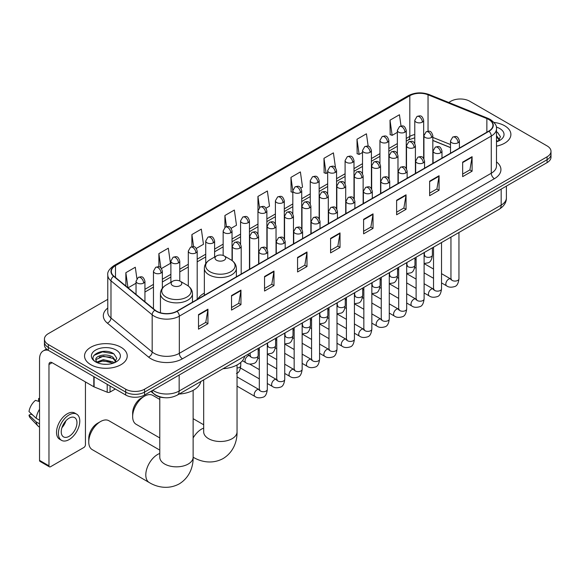 <?xml version="1.0" encoding="UTF-8"?>
<svg xmlns="http://www.w3.org/2000/svg" width="580" height="580" viewBox="0 0 580 580"><rect width="100%" height="100%" fill="white"/><g stroke="black" fill="none" stroke-linecap="round" stroke-linejoin="round"><path stroke-width="0.87" d="M204.349 293.118A23.57 13.608 0 0 0 197.845 299.07M450.508 147.632L432.825 140.49M164.56 397.699A13.34 7.699 180 0 1 154.563 394.429L150.858 391.377M107.771 299.331L48.343 333.638A13.34 7.699 0 0 0 44.435 339.09L44.435 344.897A13.34 7.699 0 0 0 48.343 350.342L125.7 395.009A13.34 7.699 0 0 0 144.572 395.009L547.092 162.618A13.34 7.699 0 0 0 551 157.166L551 154.266A13.34 7.699 0 0 1 547.092 159.71A13.34 7.699 0 0 0 551 154.266L551 151.358A13.34 7.699 0 0 0 547.092 145.913L469.735 101.246A13.34 7.699 0 0 0 450.863 101.246L448.732 102.479M44.435 339.09A13.34 7.699 0 0 0 48.343 344.535L125.7 389.195A13.34 7.699 0 0 0 144.572 389.195L144.572 392.102L547.092 159.71L144.572 392.102A13.34 7.699 0 0 1 125.7 392.102A13.34 7.699 0 0 0 144.572 392.102L144.572 395.009M48.343 344.535L48.343 347.442L125.7 392.102L48.343 347.442A13.34 7.699 0 0 1 44.435 341.99A13.34 7.699 0 0 0 48.343 347.442L48.343 350.342M504.636 125.758A21.344 12.325 0 0 0 493.979 122.416A21.344 12.325 0 0 1 504.636 125.758A21.344 12.325 0 0 1 510.893 134.473A21.344 12.325 0 0 0 504.636 125.758M120.988 347.26A21.344 12.325 0 0 0 97.723 344.585A21.344 12.325 0 0 0 84.542 355.975A21.344 12.325 0 0 0 90.799 364.689A21.344 12.325 0 0 0 114.064 367.357A21.344 12.325 0 0 0 127.237 355.975A21.344 12.325 0 0 0 120.988 347.26A21.344 12.325 0 0 0 97.723 344.585A21.344 12.325 0 0 0 84.542 355.975A21.344 12.325 0 0 0 90.799 364.689A21.344 12.325 0 0 0 114.064 367.357A21.344 12.325 0 0 0 127.237 355.975A21.344 12.325 0 0 0 120.988 347.26M488.759 119.494A14.232 8.214 180 0 1 492.927 125.302A14.232 8.214 180 0 1 488.759 131.116L176.806 311.221A14.232 8.214 180 0 1 155.085 310.119L113.897 276.16A14.232 8.214 180 0 1 111.324 271.447A14.232 8.214 180 0 1 115.493 265.64L409.813 95.715A14.232 8.214 180 0 1 428.04 94.794L486.859 118.574A14.232 8.214 180 0 1 488.759 119.494M489.012 119.35A14.587 8.424 0 0 0 487.062 118.407L428.243 94.627A14.587 8.424 0 0 0 409.567 95.569L115.246 265.495A14.587 8.424 0 0 0 113.607 276.283L154.795 310.242A14.587 8.424 0 0 0 177.059 311.366L489.012 131.261A14.587 8.424 0 0 0 489.012 119.35M198.505 314.628L198.505 329.157L207.937 323.712L207.937 309.183L198.505 314.628M198.505 326.576L205.769 322.386L207.901 309.669A3.56 2.052 -120 0 0 207.937 309.183M205.704 322.422L207.937 323.712M231.521 295.568L231.521 310.09L240.954 304.645L240.954 290.123L231.521 295.568M231.521 307.516L238.786 303.318L240.917 290.602A3.56 2.052 -120 0 0 240.954 290.123M238.728 303.355L240.954 304.645M264.545 276.508L264.545 291.029L273.977 285.585L273.977 271.056L264.545 276.508M264.545 288.456L271.81 284.258L273.941 271.541A3.56 2.052 -120 0 0 273.977 271.056M271.744 284.294L273.977 285.585M297.562 257.44L297.562 271.969L306.994 266.517L306.994 251.995L297.562 257.44M297.562 269.388L304.826 265.19L306.958 252.474A3.56 2.052 -120 0 0 306.994 251.995M304.761 265.234L306.994 266.517M462.659 162.125L462.659 176.646L472.091 171.201L472.091 156.68L462.659 162.125M462.659 174.072L469.923 169.875L472.055 157.158A3.56 2.052 -120 0 0 472.091 156.68M469.858 169.911L472.091 171.201M429.635 181.185L429.635 195.714L439.075 190.269L439.075 175.74L429.635 181.185M429.635 193.133L436.907 188.942L439.031 176.226A3.56 2.052 -120 0 0 439.075 175.74M436.841 188.979L439.075 190.269M396.618 200.252L396.618 214.774L406.051 209.329L406.051 194.807L396.618 200.252M396.618 212.2L403.883 208.002L406.014 195.286A3.56 2.052 -120 0 0 406.051 194.807M403.818 208.039L406.051 209.329M363.602 219.312L363.602 233.841L373.034 228.389L373.034 213.868L363.602 219.312M363.602 231.261L370.867 227.07L372.998 214.354A3.56 2.052 -120 0 0 373.034 213.868M370.801 227.106L373.034 228.389M330.578 238.38L330.578 252.902L340.018 247.457L340.018 232.928L330.578 238.38M330.578 250.328L337.85 246.13L339.974 233.414A3.56 2.052 -120 0 0 340.018 232.928M337.785 246.167L340.018 247.457M496.487 146.131A21.344 12.325 0 0 0 510.893 134.473A21.344 12.325 0 0 1 496.487 146.131M144.572 389.195L547.092 156.803A13.34 7.699 0 0 0 551 151.358M196.323 248.421L203.464 244.296L201.332 229.122L191.9 234.567L191.9 246.703M161.479 268.533L170.447 263.356L168.316 248.182L158.884 253.627L158.884 266.844M136.894 278.625L135.292 267.242L125.86 272.694L125.86 286.027M300.853 188.072L302.521 187.101L300.389 171.926L290.957 177.371L291.109 191.813M335.494 167.7L333.413 152.866L323.974 158.311L324.126 172.746M368.169 146.203L366.43 133.799L356.997 139.251L357.149 153.685M401.026 125.99L399.446 114.738L390.014 120.183L390.166 134.618M231.166 228.302L236.481 225.229L234.356 210.054L224.917 215.499L224.917 227.396M266.01 208.184L269.504 206.168L267.373 190.994L257.94 196.439L257.991 210.931M257.991 233.965L257.94 210.815M257.94 196.439L259.492 207.502M292.827 192.458L290.957 191.755M290.957 177.371L292.827 190.726A4.444 2.567 0 0 0 294.132 192.531A4.444 2.567 0 0 0 300.425 192.531A4.444 2.567 0 0 0 301.723 190.719C299.918 185.013 298.163 186.151 295.053 186.869A4.444 2.567 60 0 1 297.279 187.086A4.444 2.567 -120 0 1 300.425 192.531M323.974 158.311L326.105 173.485L327.671 172.579M326.105 173.485L323.974 172.695M356.997 139.251L359.129 154.425L362.514 152.468M359.129 154.425L356.997 153.627M390.014 120.183L392.145 135.357L397.358 132.349M392.145 135.357L390.014 134.567M224.917 215.499L226.483 226.642M191.9 234.567L193.604 246.703M158.884 253.627L160.877 267.88M128.049 287.832L136.039 283.221M125.86 272.694L127.977 287.767M496.487 140.287L497.828 141.346M496.487 141.447L496.864 141.701M496.487 135.676L499.539 139.78M496.487 136.829L499.308 140.077M496.487 141.825A14.5 8.374 0 0 0 499.793 140.389A14.5 8.374 0 0 0 499.793 128.557A14.5 8.374 0 0 0 496.321 127.071M498.169 141.201L500.438 136.742L497.567 132.414M496.487 131.87L497.372 132.284M132.653 416.636L132.653 413.003A12.231 7.061 -60 0 1 141.303 398.025L144.449 396.205A16.675 9.628 120 0 0 132.653 416.636A16.675 9.628 120 0 0 136.104 424.27L159.783 437.936M216.587 260.253A5.336 3.081 0 0 0 224.134 260.253A5.336 3.081 0 0 0 224.134 255.896L230.76 259.724A14.71 8.49 0 0 1 230.76 271.73A14.71 8.49 0 0 1 209.96 271.73A14.71 8.49 0 0 1 209.96 259.724C206.335 261.877 204.464 264.734 204.349 268.293A16.008 9.244 0 0 0 209.039 274.833A16.008 9.244 0 0 0 226.483 276.834A16.008 9.244 0 0 0 236.372 268.293C236.249 264.734 234.378 261.877 230.76 259.724L224.134 255.896A5.336 3.081 0 0 0 216.587 255.896A5.336 3.081 0 0 0 216.587 260.253M223.017 368.706A24.462 14.123 0 0 0 244.673 356.2M159.783 399.424L152.786 395.379A16.675 9.628 120 0 0 144.449 396.205L141.303 398.025M88.754 441.982L88.754 438.349A12.231 7.061 -60 0 1 97.404 423.371L100.543 421.551A16.675 9.628 120 0 0 88.754 441.982A16.675 9.628 120 0 0 92.206 449.616L149.256 482.546A16.675 9.628 -60 0 1 146.696 469.184A16.675 9.628 -60 0 1 157.593 454.488A16.675 9.628 -60 0 1 159.783 453.459M172.688 285.599A5.336 3.081 0 0 0 180.235 285.599A5.336 3.081 0 0 0 180.235 281.242L186.862 285.07A14.71 8.49 0 0 1 186.862 297.076A14.71 8.49 0 0 1 166.061 297.076A14.71 8.49 0 0 1 166.061 285.07C162.436 287.223 160.566 290.08 160.45 293.639A16.008 9.244 0 0 0 165.141 300.179A16.008 9.244 0 0 0 182.584 302.18A16.008 9.244 0 0 0 192.466 293.639C192.35 290.08 190.479 287.223 186.862 285.07L180.235 281.242A5.336 3.081 0 0 0 172.688 281.242A5.336 3.081 0 0 0 172.688 285.599M179.111 394.052A24.462 14.123 0 0 0 200.774 381.546M159.783 450.109L108.888 420.725A16.675 9.628 120 0 0 100.543 421.551L97.404 423.371M110.055 385.976L110.055 392.058L115.326 389.013M48.191 350.255A17.791 10.273 -120 0 0 43.224 350.914A17.791 10.273 -120 0 0 39.541 359.056L39.541 460.368L48.974 465.82L48.974 364.508A4.444 2.567 60 0 1 49.894 362.471A4.444 2.567 60 0 1 52.12 362.688L93.808 386.759L93.808 376.594M48.974 465.82A2.226 1.283 120 0 0 49.431 466.835L39.998 461.39A2.226 1.283 -60 0 1 39.541 460.368M49.431 466.835A2.226 1.283 120 0 0 50.547 466.726L83.882 447.477A2.226 1.283 120 0 0 85.448 444.759L85.448 381.937M110.055 392.058A2.226 1.283 180 0 1 107.213 392.203L94.105 386.903A2.226 1.283 180 0 1 93.808 386.759M69.1 436.334A11.121 6.416 120 0 0 76.364 426.532A11.121 6.416 120 0 0 74.66 417.622A11.121 6.416 120 0 0 69.1 418.173A11.121 6.416 120 0 0 61.835 427.975A11.121 6.416 120 0 0 63.539 436.885A11.121 6.416 120 0 0 69.1 436.334M61.915 427.714A11.121 6.416 120 0 0 65.903 420.804M39.541 398.844L38.599 398.561L38.599 400.795L39.541 401.338M76.661 414.156L74.776 413.069A15.123 8.729 120 0 0 67.215 413.815A15.123 8.729 120 0 0 57.333 427.141A15.123 8.729 120 0 0 59.653 439.256L61.538 440.351A15.123 8.729 120 0 0 69.1 439.596A15.123 8.729 120 0 0 78.974 426.278A15.123 8.729 120 0 0 76.661 414.156A15.123 8.729 120 0 0 69.1 414.91A15.123 8.729 120 0 0 59.218 428.228A15.123 8.729 120 0 0 61.538 440.351M39.541 409.241A14.674 8.475 120 0 0 36.199 418.289L29 411.553A11.564 6.677 120 0 1 35.453 400.374L39.541 401.614M39.541 420.217L36.199 418.289M32.893 415.2L30.936 414.069L29 415.186L36.199 421.921L39.541 423.849M36.199 421.921A14.674 8.475 120 0 0 38.012 426.017A14.674 8.475 120 0 0 39.121 426.887L39.541 427.134M39.541 398.3A11.564 6.677 120 0 0 38.599 398.561M29 415.186A11.564 6.677 120 0 0 30.37 418.057L38.012 426.017M103.479 364.226L106.836 364.327M96.816 362.101L103.291 359.629L112.999 361.898L114.173 362.841M97.411 362.717L103.291 360.782L113.209 363.196M96.918 362.543L95.881 360.115A10.048 5.8 0 0 0 97.505 362.797M115.884 361.275L112.999 357.287C106.966 352.785 94.554 355.569 95.881 360.115L95.845 359.673M95.903 360.252L96.186 359.506L103.291 356.171L112.999 358.44L115.659 361.579M114.521 362.703L116.79 358.244L113.919 353.909C103.747 346.601 85.666 356.236 96.106 362.145L96.621 362.457M116.145 350.052A14.5 8.374 0 0 0 95.642 350.052A14.5 8.374 0 0 0 95.642 361.891A14.5 8.374 0 0 0 116.145 361.891A14.5 8.374 0 0 0 116.145 350.052M93.989 355.366L102.5 351.871L113.724 353.778M99.303 357.062L102.5 356.482L110.512 357.171M99.303 361.673L102.5 361.094L110.512 361.782M152.808 390.253A17.791 10.273 0 0 0 154.004 391.014A17.791 10.273 0 0 0 179.162 391.014L501.178 205.102A17.791 10.273 0 0 0 506.391 197.838C506.521 202.253 504.172 206.03 499.337 209.17L177.321 395.089A8.896 5.133 60 0 0 179.162 391.014L179.162 375.035M501.178 189.124L501.178 205.102A8.896 5.133 60 0 1 499.337 209.17M152.09 390.666A8.896 5.952 129.5 0 0 153.642 393.559L150.938 391.333M547.092 162.618L547.092 156.803M125.7 395.009L125.7 389.195M496.487 161.9A22.236 12.84 180 0 1 494.421 178.684L182.468 358.788A4.444 2.567 60 0 1 179.321 353.343L491.274 173.239A17.791 10.273 0 0 0 496.487 165.974L496.487 128.789A17.791 10.273 180 0 1 491.274 136.053A4.444 2.567 -120 0 0 489.012 131.261M182.468 358.788A22.236 12.84 180 0 1 151.018 358.788A22.236 12.84 180 0 1 148.524 357.07L107.343 323.118A22.236 12.84 180 0 1 107.771 308.045M154.164 353.343A17.791 10.273 0 0 0 179.321 353.343L179.321 316.158A17.791 10.273 180 0 1 152.17 314.788L110.983 280.829A17.791 10.273 180 0 1 107.771 274.935L107.771 312.12A17.791 10.273 0 0 0 110.983 318.014L152.17 351.966A17.791 10.273 0 0 0 154.164 353.343M496.487 128.789C497.075 126.012 495.037 122.909 490.354 119.494L488.012 118.356A4.444 2.081 112 0 0 487.062 118.407M488.012 118.356L429.2 94.576C421.834 91.974 414.838 92.35 408.218 95.715A4.444 2.567 60 0 1 409.567 95.569M115.246 265.495A4.444 2.567 -120 0 0 113.897 265.64C109.287 268.953 107.242 272.056 107.771 274.935M113.607 276.283A4.444 2.972 129.5 0 0 110.983 280.829L110.983 318.014A4.444 2.972 -50.5 0 1 107.343 323.118M429.2 94.576A4.444 2.081 112 0 0 428.243 94.627M154.795 310.242A4.444 2.972 129.5 0 0 152.17 314.788L152.17 351.966A4.444 2.972 -50.5 0 1 148.524 357.07M177.059 311.366A4.444 2.567 60 0 1 179.321 316.158L491.274 136.053L491.274 173.239A4.444 2.567 60 0 0 494.421 178.684M115.493 265.64L115.493 277.479M486.859 118.574L486.859 132.211M428.04 94.794L428.04 131.218M450.508 144.543L432.825 137.402M424.125 134.357A14.232 8.214 0 0 0 423.675 134.277M414.78 134.524A14.232 8.214 0 0 0 409.813 136.387L406.254 138.439M409.813 95.715L409.813 136.387A8.004 4.618 60 0 1 408.161 140.048L406.254 141.15M397.358 143.579L388.832 148.502M379.936 153.635L371.41 158.557M362.514 163.69L353.988 168.613M345.093 173.754L336.567 178.676M327.671 183.809L319.145 188.732M310.249 193.865L301.723 198.788M292.827 203.928L284.301 208.851M275.406 213.984L266.88 218.906M257.991 224.039L249.458 228.962M240.569 234.102L232.036 239.025M223.148 244.158L214.614 249.081M205.726 254.214L197.193 259.144M188.304 264.277L179.771 269.2M170.882 274.333L162.349 279.255M153.461 284.396L144.935 289.318M330.578 238.837L339.974 233.414M363.602 219.776L372.998 214.354M396.618 200.709L406.014 195.286M429.635 181.649L439.031 176.226M462.659 162.581L472.055 157.158M297.562 257.904L306.958 252.474M264.545 276.964L273.941 271.541M231.521 296.032L240.917 290.602M198.505 315.092L207.901 309.669M237.039 364.994L237.039 431.868A16.675 9.628 180 0 1 232.152 438.676A16.675 9.628 180 0 1 208.568 438.676A16.675 9.628 180 0 1 203.681 431.868L203.718 432.521M193.133 437.973A16.675 9.628 -60 0 1 201.492 429.142A16.675 9.628 -60 0 1 203.681 428.113M193.155 457.2A16.675 9.628 -60 0 1 193.133 457.192L193.133 457.192C200.296 461.586 211.867 464.674 223.169 458.526C234.146 451.805 237.263 440.242 237.039 431.868M193.133 390.34L193.133 457.214A16.675 9.628 180 0 1 188.254 464.022A16.675 9.628 180 0 1 164.669 464.022A16.675 9.628 180 0 1 159.783 457.214L159.819 457.859M458.099 142.752A4.444 2.567 0 0 0 459.403 140.933C457.598 135.234 455.844 136.365 452.726 137.083A4.444 2.567 60 0 1 454.952 137.308A4.444 2.567 -120 0 1 458.099 142.752A4.444 2.567 0 0 1 451.805 142.752A4.444 2.567 0 0 1 450.508 140.933L452.726 137.083M441.532 282.91L446.665 285.875A4.002 2.313 -60 0 1 446.049 282.663A4.002 2.313 -60 0 1 448.666 279.139A4.002 2.313 -60 0 1 448.84 279.045A4.002 2.313 -60 0 1 450.667 278.944L441.532 273.666M451.182 279.342L450.82 279.64L450.95 278.777A4.002 2.313 -0 0 0 452.125 280.408A4.002 2.313 -0 0 0 457.598 280.51A4.002 2.313 -0 0 0 458.954 278.777C458.41 283.424 456.967 286.02 454.64 286.563C451.291 287.579 448.637 287.354 446.665 285.875M440.677 152.808A4.444 2.567 0 0 0 441.982 150.996C440.176 145.29 438.422 146.428 435.304 147.146A4.444 2.567 60 0 1 437.53 147.363A4.444 2.567 -120 0 1 440.677 152.808A4.444 2.567 0 0 1 434.384 152.808A4.444 2.567 0 0 1 433.086 150.996L435.304 147.146M424.111 292.973L429.243 295.93A4.002 2.313 -60 0 1 428.627 292.726A4.002 2.313 -60 0 1 431.245 289.195A4.002 2.313 -60 0 1 431.418 289.101A4.002 2.313 -60 0 1 433.245 289L424.111 283.729M433.76 289.406L433.398 289.695L433.528 288.833A4.002 2.313 -0 0 0 434.703 290.471A4.002 2.313 -0 0 0 440.176 290.565A4.002 2.313 -0 0 0 441.532 288.833C440.988 293.48 439.546 296.075 437.218 296.619C433.869 297.642 431.215 297.41 429.243 295.93M423.255 162.871A4.444 2.567 0 0 0 424.56 161.051C422.755 155.346 421 156.484 417.883 157.202A4.444 2.567 60 0 1 420.108 157.419A4.444 2.567 -120 0 1 423.255 162.871A4.444 2.567 0 0 1 416.962 162.871A4.444 2.567 0 0 1 415.664 161.051L417.883 157.202M406.689 303.028L411.822 305.993A4.002 2.313 -60 0 1 411.205 302.782A4.002 2.313 -60 0 1 413.823 299.258A4.002 2.313 -60 0 1 413.997 299.157A4.002 2.313 -60 0 1 415.824 299.055L406.689 293.785M416.338 299.461L415.976 299.758L416.107 298.896A4.002 2.313 -0 0 0 417.281 300.527A4.002 2.313 -0 0 0 422.755 300.629A4.002 2.313 -0 0 0 424.111 298.896C423.567 303.543 422.124 306.138 419.797 306.682C416.447 307.697 413.794 307.465 411.822 305.993M405.833 172.927A4.444 2.567 0 0 0 407.138 171.107C405.333 165.409 403.578 166.54 400.461 167.257A4.444 2.567 60 0 1 402.687 167.482A4.444 2.567 -120 0 1 405.833 172.927A4.444 2.567 0 0 1 399.54 172.927A4.444 2.567 0 0 1 398.242 171.107L400.461 167.257M389.267 313.084L394.4 316.049A4.002 2.313 -60 0 1 393.784 312.837A4.002 2.313 -60 0 1 396.401 309.314A4.002 2.313 -60 0 1 396.575 309.22A4.002 2.313 -60 0 1 398.402 309.118L389.267 303.848M398.917 309.517L398.554 309.814L398.685 308.951A4.002 2.313 -0 0 0 399.859 310.583A4.002 2.313 -0 0 0 405.333 310.684A4.002 2.313 -0 0 0 406.689 308.951C406.145 313.599 404.702 316.194 402.375 316.738C399.025 317.753 396.372 317.528 394.4 316.049M388.411 182.983A4.444 2.567 0 0 0 389.716 181.17C387.911 175.465 386.157 176.603 383.047 177.321A4.444 2.567 60 0 1 385.265 177.538A4.444 2.567 -120 0 1 388.411 182.983A4.444 2.567 0 0 1 382.118 182.983A4.444 2.567 0 0 1 380.821 181.17L383.047 177.321M371.845 323.147L376.978 326.105A4.002 2.313 -60 0 1 376.362 322.9A4.002 2.313 -60 0 1 378.979 319.37A4.002 2.313 -60 0 1 379.153 319.275A4.002 2.313 -60 0 1 380.98 319.174L371.845 313.903M381.495 319.58L381.132 319.87L381.263 319.007A4.002 2.313 -0 0 0 382.438 320.646A4.002 2.313 -0 0 0 387.911 320.74A4.002 2.313 -0 0 0 389.267 319.007C388.723 323.654 387.28 326.25 384.953 326.794C381.604 327.816 378.95 327.584 376.978 326.105M370.99 193.046A4.444 2.567 0 0 0 372.295 191.226C370.489 185.52 368.735 186.658 365.625 187.376A4.444 2.567 60 0 1 367.843 187.594A4.444 2.567 -120 0 1 370.99 193.046A4.444 2.567 0 0 1 364.697 193.046A4.444 2.567 0 0 1 363.399 191.226L365.625 187.376M354.423 333.203L359.556 336.168A4.002 2.313 -60 0 1 358.94 332.956A4.002 2.313 -60 0 1 361.558 329.433A4.002 2.313 -60 0 1 361.731 329.331A4.002 2.313 -60 0 1 363.558 329.23L354.423 323.959M364.073 329.636L363.711 329.933L363.841 329.07A4.002 2.313 -0 0 0 365.016 330.701A4.002 2.313 -0 0 0 370.489 330.803A4.002 2.313 -0 0 0 371.845 329.07C371.301 333.717 369.859 336.313 367.531 336.857C364.182 337.872 361.529 337.64 359.556 336.168M353.568 203.101A4.444 2.567 0 0 0 354.873 201.289C353.068 195.583 351.313 196.714 348.203 197.432A4.444 2.567 60 0 1 350.421 197.657A4.444 2.567 -120 0 1 353.568 203.101A4.444 2.567 0 0 1 347.282 203.101A4.444 2.567 0 0 1 345.977 201.289L348.203 197.432M337.002 343.266L342.135 346.224A4.002 2.313 -60 0 1 341.519 343.019A4.002 2.313 -60 0 1 344.136 339.488A4.002 2.313 -60 0 1 344.31 339.394A4.002 2.313 -60 0 1 346.137 339.293L337.002 334.022M346.651 339.692L346.289 339.989L346.419 339.126A4.002 2.313 -0 0 0 347.594 340.757A4.002 2.313 -0 0 0 353.068 340.859A4.002 2.313 -0 0 0 354.423 339.126C353.88 343.773 352.437 346.369 350.11 346.912C346.76 347.927 344.107 347.703 342.135 346.224M336.146 213.157A4.444 2.567 0 0 0 337.451 211.345C335.646 205.639 333.892 206.777 330.781 207.495A4.444 2.567 60 0 1 333 207.713A4.444 2.567 -120 0 1 336.146 213.157A4.444 2.567 0 0 1 329.861 213.157A4.444 2.567 0 0 1 328.555 211.345L330.781 207.495M319.58 353.321L324.713 356.279A4.002 2.313 -60 0 1 324.097 353.075A4.002 2.313 -60 0 1 326.714 349.544A4.002 2.313 -60 0 1 326.888 349.45A4.002 2.313 -60 0 1 328.715 349.349L319.58 344.078M329.23 349.755L328.867 350.052L328.998 349.182A4.002 2.313 -0 0 0 330.172 350.82A4.002 2.313 -0 0 0 335.646 350.914A4.002 2.313 -0 0 0 337.002 349.182C336.458 353.829 335.015 356.424 332.688 356.976C329.339 357.99 326.685 357.758 324.713 356.279M318.724 223.22A4.444 2.567 0 0 0 320.029 221.4C318.224 215.695 316.47 216.833 313.36 217.551A4.444 2.567 60 0 1 315.578 217.768A4.444 2.567 -120 0 1 318.724 223.22A4.444 2.567 0 0 1 312.439 223.22A4.444 2.567 0 0 1 311.134 221.4L313.36 217.551M302.158 363.377L307.291 366.342A4.002 2.313 -60 0 1 306.675 363.131A4.002 2.313 -60 0 1 309.292 359.607A4.002 2.313 -60 0 1 309.466 359.506A4.002 2.313 -60 0 1 311.293 359.404L302.158 354.133M311.808 359.81L311.453 360.107L311.576 359.245A4.002 2.313 -0 0 0 312.75 360.876A4.002 2.313 -0 0 0 318.224 360.977A4.002 2.313 -0 0 0 319.58 359.245C319.036 363.892 317.594 366.488 315.266 367.031C311.917 368.046 309.263 367.814 307.291 366.342M301.303 233.276A4.444 2.567 0 0 0 302.608 231.463C300.802 225.758 299.048 226.889 295.938 227.606A4.444 2.567 60 0 1 298.156 227.831A4.444 2.567 -120 0 1 301.303 233.276A4.444 2.567 0 0 1 295.017 233.276A4.444 2.567 0 0 1 293.712 231.463L295.938 227.606M284.736 373.44L289.869 376.398A4.002 2.313 -60 0 1 289.253 373.194A4.002 2.313 -60 0 1 291.87 369.663A4.002 2.313 -60 0 1 292.044 369.569A4.002 2.313 -60 0 1 293.871 369.467L284.736 364.196M294.386 369.866L294.031 370.163L294.154 369.3A4.002 2.313 -0 0 0 295.329 370.932A4.002 2.313 -0 0 0 300.802 371.033A4.002 2.313 -0 0 0 302.158 369.3C301.614 373.948 300.172 376.543 297.844 377.087C294.495 378.109 291.841 377.877 289.869 376.398M283.881 243.332A4.444 2.567 0 0 0 285.186 241.519C283.381 235.813 281.626 236.952 278.516 237.669A4.444 2.567 60 0 1 280.735 237.887A4.444 2.567 -120 0 1 283.881 243.332A4.444 2.567 0 0 1 277.595 243.332A4.444 2.567 0 0 1 276.29 241.519L278.516 237.669M267.315 383.496L272.448 386.454A4.002 2.313 -60 0 1 271.832 383.25A4.002 2.313 -60 0 1 274.449 379.719A4.002 2.313 -60 0 1 274.623 379.625A4.002 2.313 -60 0 1 276.45 379.523L267.315 374.252M276.964 379.929L276.609 380.226L276.732 379.356A4.002 2.313 -0 0 0 277.907 380.995A4.002 2.313 -0 0 0 283.381 381.089A4.002 2.313 -0 0 0 284.736 379.356C284.193 384.003 282.75 386.599 280.423 387.15C277.073 388.165 274.42 387.933 272.448 386.454M266.459 253.395A4.444 2.567 0 0 0 267.764 251.575C265.959 245.869 264.204 247.007 261.094 247.725A4.444 2.567 60 0 1 263.313 247.943A4.444 2.567 -120 0 1 266.459 253.395A4.444 2.567 0 0 1 260.173 253.395A4.444 2.567 0 0 1 258.868 251.575L261.094 247.725M237.039 386.128L255.026 396.517A4.002 2.313 -60 0 1 254.41 393.305A4.002 2.313 -60 0 1 257.027 389.782A4.002 2.313 -60 0 1 257.201 389.68A4.002 2.313 -60 0 1 259.028 389.579L237.039 376.884M259.543 389.985L259.188 390.282L259.311 389.419A4.002 2.313 -0 0 0 260.485 391.05A4.002 2.313 -0 0 0 265.959 391.152A4.002 2.313 -0 0 0 267.315 389.419C266.771 394.066 265.328 396.662 263.001 397.206C259.651 398.221 256.998 397.989 255.026 396.517M431.527 137.467A4.444 2.567 0 0 0 432.825 135.655C431.02 129.949 429.265 131.087 426.155 131.798A4.444 2.567 60 0 1 428.381 132.022A4.444 2.567 -120 0 1 431.527 137.467A4.444 2.567 0 0 1 425.234 137.467A4.444 2.567 0 0 1 423.936 135.655L426.155 131.798M424.603 255.613L424.248 255.911L424.379 255.048A4.002 2.313 -0 0 0 425.553 256.679A4.002 2.313 -0 0 0 431.027 256.781A4.002 2.313 -0 0 0 432.383 255.048C431.832 259.695 430.396 262.29 428.062 262.834L424.111 263.501M414.105 147.523A4.444 2.567 0 0 0 415.403 145.71C413.598 140.005 411.843 141.143 408.733 141.861A4.444 2.567 60 0 1 410.959 142.078A4.444 2.567 -120 0 1 414.105 147.523A4.444 2.567 0 0 1 407.812 147.523A4.444 2.567 0 0 1 406.515 145.71L408.733 141.861M407.189 265.676L406.826 265.966L406.957 265.103A4.002 2.313 -0 0 0 408.132 266.742A4.002 2.313 -0 0 0 413.605 266.836A4.002 2.313 -0 0 0 414.961 265.103C414.41 269.751 412.974 272.346 410.64 272.89L406.689 273.557M396.684 157.586A4.444 2.567 0 0 0 397.982 155.766C396.176 150.068 394.422 151.199 391.311 151.916A4.444 2.567 60 0 1 393.537 152.141A4.444 2.567 -120 0 1 396.684 157.586A4.444 2.567 0 0 1 390.391 157.586A4.444 2.567 0 0 1 389.093 155.766L391.311 151.916M389.767 275.732L389.405 276.029L389.535 275.159A4.002 2.313 -0 0 0 390.71 276.798A4.002 2.313 -0 0 0 396.184 276.899A4.002 2.313 -0 0 0 397.539 275.159C396.988 279.814 395.553 282.409 393.218 282.953L389.267 283.613M379.262 167.642A4.444 2.567 0 0 0 380.56 165.829C378.754 160.124 377.007 161.262 373.89 161.979A4.444 2.567 60 0 1 376.115 162.197A4.444 2.567 -120 0 1 379.262 167.642A4.444 2.567 0 0 1 372.969 167.642A4.444 2.567 0 0 1 371.671 165.829L373.89 161.979M372.346 285.788L371.983 286.085L372.113 285.222A4.002 2.313 -0 0 0 373.288 286.853A4.002 2.313 -0 0 0 378.762 286.955A4.002 2.313 -0 0 0 380.117 285.222C379.566 289.869 378.131 292.465 375.797 293.009L371.845 293.676M361.84 177.705A4.444 2.567 0 0 0 363.138 175.885C361.34 170.179 359.586 171.317 356.468 172.035A4.444 2.567 60 0 1 358.694 172.253A4.444 2.567 -120 0 1 361.84 177.705A4.444 2.567 0 0 1 355.547 177.705A4.444 2.567 0 0 1 354.25 175.885L356.468 172.035M354.924 295.851L354.561 296.141L354.692 295.278A4.002 2.313 -0 0 0 355.866 296.916A4.002 2.313 -0 0 0 361.34 297.011A4.002 2.313 -0 0 0 362.696 295.278C362.145 299.925 360.709 302.521 358.375 303.064L354.423 303.731M344.418 187.761A4.444 2.567 0 0 0 345.716 185.941C343.918 180.242 342.164 181.373 339.046 182.091A4.444 2.567 60 0 1 341.272 182.316A4.444 2.567 -120 0 1 344.418 187.761A4.444 2.567 0 0 1 338.125 187.761A4.444 2.567 0 0 1 336.828 185.941L339.046 182.091M337.502 305.906L337.139 306.204L337.27 305.341A4.002 2.313 -0 0 0 338.445 306.972A4.002 2.313 -0 0 0 343.918 307.074A4.002 2.313 -0 0 0 345.274 305.341C344.723 309.988 343.287 312.584 340.96 313.127L337.002 313.787M326.997 197.816A4.444 2.567 0 0 0 328.294 196.004C326.496 190.298 324.742 191.436 321.625 192.154A4.444 2.567 60 0 1 323.85 192.371A4.444 2.567 -120 0 1 326.997 197.816A4.444 2.567 0 0 1 320.704 197.816A4.444 2.567 0 0 1 319.406 196.004L321.625 192.154M320.08 315.962L319.718 316.26L319.848 315.397A4.002 2.313 -0 0 0 321.023 317.028A4.002 2.313 -0 0 0 326.496 317.13A4.002 2.313 -0 0 0 327.852 315.397C327.301 320.044 325.866 322.639 323.538 323.183L319.58 323.85M309.575 207.879A4.444 2.567 0 0 0 310.88 206.06C309.075 200.354 307.32 201.492 304.203 202.21A4.444 2.567 60 0 1 306.428 202.427A4.444 2.567 -120 0 1 309.575 207.879A4.444 2.567 0 0 1 303.282 207.879A4.444 2.567 0 0 1 301.984 206.06L304.203 202.21M302.659 326.025L302.296 326.315L302.426 325.452A4.002 2.313 -0 0 0 303.601 327.091A4.002 2.313 -0 0 0 309.075 327.185A4.002 2.313 -0 0 0 310.43 325.452C309.88 330.1 308.444 332.695 306.117 333.239L302.158 333.906M292.153 217.935A4.444 2.567 0 0 0 293.458 216.115C291.653 210.417 289.899 211.548 286.781 212.265A4.444 2.567 60 0 1 289.007 212.49A4.444 2.567 -120 0 1 292.153 217.935A4.444 2.567 0 0 1 285.86 217.935A4.444 2.567 0 0 1 284.562 216.115L286.781 212.265M285.237 336.081L284.874 336.378L285.005 335.515A4.002 2.313 -0 0 0 286.179 337.147A4.002 2.313 -0 0 0 291.653 337.248A4.002 2.313 -0 0 0 293.009 335.515C292.465 340.163 291.022 342.758 288.695 343.302L284.736 343.962M274.731 227.991A4.444 2.567 0 0 0 276.036 226.178C274.231 220.472 272.477 221.611 269.359 222.329A4.444 2.567 60 0 1 271.585 222.546A4.444 2.567 -120 0 1 274.731 227.991A4.444 2.567 0 0 1 268.438 227.991A4.444 2.567 0 0 1 267.141 226.178L269.359 222.329M267.815 346.137L267.452 346.434L267.583 345.571A4.002 2.313 -0 0 0 268.757 347.202A4.002 2.313 -0 0 0 274.231 347.304A4.002 2.313 -0 0 0 275.587 345.571C275.043 350.219 273.601 352.814 271.273 353.358L267.315 354.025M257.31 238.054A4.444 2.567 0 0 0 258.615 236.234C256.81 230.528 255.055 231.667 251.938 232.384A4.444 2.567 60 0 1 254.163 232.602A4.444 2.567 -120 0 1 257.31 238.054A4.444 2.567 0 0 1 251.017 238.054A4.444 2.567 0 0 1 249.719 236.234L251.938 232.384M250.393 356.2L250.031 356.49L250.161 355.627A4.002 2.313 -0 0 0 251.336 357.265A4.002 2.313 -0 0 0 256.81 357.36A4.002 2.313 -0 0 0 258.165 355.627C257.621 360.274 256.179 362.87 253.851 363.413C250.502 364.436 247.849 364.204 245.876 362.725A4.002 2.313 -60 0 1 245.043 360.89A4.002 2.313 -60 0 1 248.051 355.895A4.002 2.313 -60 0 1 249.879 355.794L247.624 354.496M239.888 248.11A4.444 2.567 0 0 0 241.193 246.297C239.388 240.591 237.633 241.722 234.516 242.44A4.444 2.567 60 0 1 236.742 242.665A4.444 2.567 -120 0 1 239.888 248.11A4.444 2.567 0 0 1 233.595 248.11A4.444 2.567 0 0 1 232.297 246.297L234.516 242.44M237.039 367.988A4.002 2.313 -0 0 0 239.388 367.423A4.002 2.313 -0 0 0 240.743 365.69C240.2 370.337 238.757 372.933 236.43 373.476M422.37 122.126A4.444 2.567 0 0 0 423.675 120.314C421.87 114.608 420.116 115.746 417.005 116.457A4.444 2.567 60 0 1 419.231 116.681A4.444 2.567 -120 0 1 422.37 122.126A4.444 2.567 0 0 1 416.085 122.126A4.444 2.567 0 0 1 414.78 120.314L417.005 116.457M404.949 132.182A4.444 2.567 0 0 0 406.254 130.369C404.449 124.664 402.694 125.802 399.584 126.52A4.444 2.567 60 0 1 401.81 126.737A4.444 2.567 -120 0 1 404.949 132.182A4.444 2.567 0 0 1 398.663 132.182A4.444 2.567 0 0 1 397.358 130.369L399.584 126.52M387.534 142.245A4.444 2.567 0 0 0 388.832 140.425C387.027 134.719 385.272 135.858 382.162 136.576A4.444 2.567 60 0 1 384.388 136.793A4.444 2.567 -120 0 1 387.534 142.245A4.444 2.567 0 0 1 381.241 142.245A4.444 2.567 0 0 1 379.936 140.425L382.162 136.576M370.113 152.301A4.444 2.567 0 0 0 371.41 150.488C369.605 144.782 367.851 145.921 364.74 146.631A4.444 2.567 60 0 1 366.966 146.856A4.444 2.567 -120 0 1 370.113 152.301A4.444 2.567 0 0 1 363.82 152.301A4.444 2.567 0 0 1 362.514 150.488L364.74 146.631M352.691 162.356A4.444 2.567 0 0 0 353.988 160.544C352.183 154.838 350.429 155.976 347.318 156.694A4.444 2.567 60 0 1 349.544 156.912A4.444 2.567 -120 0 1 352.691 162.356A4.444 2.567 0 0 1 346.398 162.356A4.444 2.567 0 0 1 345.093 160.544L347.318 156.694M335.269 172.419A4.444 2.567 0 0 0 336.567 170.6C334.762 164.901 333.007 166.032 329.897 166.75A4.444 2.567 60 0 1 332.123 166.968A4.444 2.567 -120 0 1 335.269 172.419A4.444 2.567 0 0 1 328.976 172.419A4.444 2.567 0 0 1 327.671 170.6L329.897 166.75M317.847 182.475A4.444 2.567 0 0 0 319.145 180.663C317.34 174.957 315.585 176.095 312.475 176.806A4.444 2.567 60 0 1 314.701 177.03A4.444 2.567 -120 0 1 317.847 182.475A4.444 2.567 0 0 1 311.554 182.475A4.444 2.567 0 0 1 310.249 180.663L312.475 176.806M283.004 202.594A4.444 2.567 0 0 0 284.301 200.774C282.496 195.076 280.742 196.207 277.632 196.924A4.444 2.567 60 0 1 279.857 197.149A4.444 2.567 -120 0 1 283.004 202.594A4.444 2.567 0 0 1 276.711 202.594A4.444 2.567 0 0 1 275.406 200.774L277.632 196.924M265.582 212.65A4.444 2.567 0 0 0 266.88 210.837C265.075 205.131 263.32 206.27 260.21 206.98A4.444 2.567 60 0 1 262.435 207.205A4.444 2.567 -120 0 1 265.582 212.65A4.444 2.567 0 0 1 259.289 212.65A4.444 2.567 0 0 1 257.991 210.837L260.21 206.98M248.16 222.713A4.444 2.567 0 0 0 249.458 220.893C247.653 215.187 245.898 216.325 242.788 217.043A4.444 2.567 60 0 1 245.014 217.261A4.444 2.567 -120 0 1 248.16 222.713A4.444 2.567 0 0 1 241.867 222.713A4.444 2.567 0 0 1 240.569 220.893L242.788 217.043M230.738 232.768A4.444 2.567 0 0 0 232.036 230.949C230.231 225.25 228.476 226.381 225.366 227.099A4.444 2.567 60 0 1 227.592 227.324A4.444 2.567 -120 0 1 230.738 232.768A4.444 2.567 0 0 1 224.445 232.768A4.444 2.567 0 0 1 223.148 230.949L225.366 227.099M213.317 242.824A4.444 2.567 0 0 0 214.614 241.012C212.809 235.306 211.062 236.444 207.944 237.162A4.444 2.567 60 0 1 210.17 237.38A4.444 2.567 -120 0 1 213.317 242.824A4.444 2.567 0 0 1 207.024 242.824A4.444 2.567 0 0 1 205.726 241.012L207.944 237.162M195.895 252.887A4.444 2.567 0 0 0 197.193 251.067C195.395 245.362 193.64 246.5 190.523 247.218A4.444 2.567 60 0 1 192.749 247.435A4.444 2.567 -120 0 1 195.895 252.887A4.444 2.567 0 0 1 189.602 252.887A4.444 2.567 0 0 1 188.304 251.067L190.523 247.218M178.473 262.943A4.444 2.567 0 0 0 179.771 261.123C177.973 255.425 176.219 256.556 173.101 257.274A4.444 2.567 60 0 1 175.327 257.498A4.444 2.567 -120 0 1 178.473 262.943A4.444 2.567 0 0 1 172.18 262.943A4.444 2.567 0 0 1 170.882 261.123L173.101 257.274M161.051 272.999A4.444 2.567 0 0 0 162.349 271.186C160.551 265.481 158.797 266.619 155.679 267.337A4.444 2.567 60 0 1 157.905 267.554A4.444 2.567 -120 0 1 161.051 272.999A4.444 2.567 0 0 1 154.758 272.999A4.444 2.567 0 0 1 153.461 271.186L155.679 267.337M143.63 283.062A4.444 2.567 0 0 0 144.935 281.242C143.129 275.536 141.375 276.675 138.257 277.392A4.444 2.567 60 0 1 140.483 277.61A4.444 2.567 -120 0 1 143.63 283.062A4.444 2.567 0 0 1 137.337 283.062A4.444 2.567 0 0 1 136.039 281.242L138.257 277.392M48.974 364.508L52.12 362.688M94.105 376.761L94.105 386.903M107.213 392.203L107.213 384.33M177.321 395.089C170.165 398.685 163.009 398.685 155.846 395.089L153.642 393.559M506.391 197.838L506.391 186.115M408.218 95.715L113.897 265.64M414.78 137.801L408.161 140.048M397.358 146.283L388.832 151.206M379.936 156.339L371.41 161.262M362.514 166.402L353.988 171.325M345.093 176.458L336.567 181.381M327.671 186.513L319.145 191.444M310.249 196.576L301.723 201.499M292.827 206.632L284.301 211.555M275.406 216.695L266.88 221.618M257.991 226.751L249.458 231.674M240.569 236.807L232.036 241.73M223.148 246.87L214.614 251.792M205.726 256.925L197.193 261.848M188.304 266.981L179.771 271.904M170.882 277.044L162.349 281.967M153.461 287.1L144.935 292.023M450.508 147.537L432.825 140.389M236.372 276.827L236.372 268.293M204.349 295.314L204.349 268.293M216.587 255.896L209.96 259.724M203.681 424.77L193.133 418.68M203.681 379.864L203.681 431.868M193.133 457.214C193.365 465.588 190.247 477.151 179.271 483.872C167.968 490.013 156.397 486.932 149.256 482.546M192.466 302.173L192.466 293.639M160.45 312.779L160.45 293.639M172.688 281.242L166.061 285.07M159.783 396.974L159.783 457.214M451.479 279.263L450.667 278.944M458.954 232.486L458.954 278.777M459.403 148.067L459.403 140.933M433.528 278.291L424.111 272.854M416.107 268.236L414.722 267.431M450.95 237.104L450.95 278.777M450.508 153.2L450.508 140.933M433.528 269.048L424.111 263.61M434.058 289.318L433.245 289M441.532 242.542L441.532 288.833M441.982 158.123L441.982 150.996M416.107 288.347L406.689 282.91M398.685 278.291L397.3 277.494M433.528 247.167L433.528 288.833M433.086 163.256L433.086 150.996M416.107 279.103L406.689 273.666M416.636 299.382L415.824 299.055M424.111 252.605L424.111 298.896M424.56 168.178L424.56 161.051M398.685 298.41L389.267 292.973M381.263 288.347L379.878 287.549M416.107 257.223L416.107 298.896M415.664 173.319L415.664 161.051M398.685 289.166L389.267 283.729M399.214 309.437L398.402 309.118M406.689 262.66L406.689 308.951M407.138 178.241L407.138 171.107M381.263 308.466L371.845 303.028M363.841 298.41L362.457 297.605M398.685 267.279L398.685 308.951M398.242 183.374L398.242 171.107M381.263 299.222L371.845 293.785M381.792 319.493L380.98 319.174M389.267 272.716L389.267 319.007M389.716 188.297L389.716 181.17M363.841 318.521L354.423 313.084M346.419 308.466L345.035 307.668M381.263 277.341L381.263 319.007M380.821 193.43L380.821 181.17M363.841 309.278L354.423 303.848M364.37 329.556L363.558 329.23M371.845 282.779L371.845 329.07M372.295 198.353L372.295 191.226M346.419 328.584L337.002 323.147M328.998 318.521L327.613 317.724M363.841 287.397L363.841 329.07M363.399 203.493L363.399 191.226M346.419 319.341L337.002 313.903M346.949 339.612L346.137 339.293M354.423 292.835L354.423 339.126M354.873 208.416L354.873 201.289M328.998 338.64L319.58 333.203M311.576 328.584L310.191 327.78M346.419 297.453L346.419 339.126M345.977 213.549L345.977 201.289M328.998 329.396L319.58 323.959M329.527 349.668L328.715 349.349M337.002 302.89L337.002 349.182M337.451 218.471L337.451 211.345M311.576 348.696L302.158 343.266M294.154 338.64L292.769 337.843M328.998 307.516L328.998 349.182M328.555 223.605L328.555 211.345M311.576 339.452L302.158 334.022M312.105 359.731L311.293 359.404M319.58 312.954L319.58 359.245M320.029 228.527L320.029 221.4M294.154 358.759L284.736 353.321M276.732 348.696L275.348 347.899M311.576 317.572L311.576 359.245M311.134 233.667L311.134 221.4M294.154 349.515L284.736 344.078M294.683 369.786L293.871 369.467M302.158 323.009L302.158 369.3M302.608 238.59L302.608 231.463M276.732 368.815L267.315 363.377M259.311 358.759L257.926 357.954M250.161 353.474L249.777 353.249M294.154 327.635L294.154 369.3M293.712 243.723L293.712 231.463M276.732 359.571L267.315 354.133M277.262 379.842L276.45 379.523M284.736 333.065L284.736 379.356M285.186 248.646L285.186 241.519M259.311 378.87L240.504 368.017M276.732 337.69L276.732 379.356M276.29 253.779L276.29 241.519M259.311 369.627L249.654 364.051M259.84 389.905L259.028 389.579M267.315 343.128L267.315 389.419M267.764 258.702L267.764 251.575M259.311 347.746L259.311 389.419M258.868 263.842L258.868 251.575M424.908 255.533L424.089 255.214M432.383 247.827L432.383 255.048M432.825 163.408L432.825 135.655M424.379 252.445L424.379 255.048M416.107 259.847L414.961 259.18M423.936 158.782L423.936 135.655M407.486 265.589L406.667 265.27M414.961 257.882L414.961 265.103M415.403 173.463L415.403 145.71M406.957 262.508L406.957 265.103M398.685 269.903L397.539 269.243M406.515 168.838L406.515 145.71M390.064 275.645L389.252 275.326M397.539 267.945L397.539 275.159M397.982 183.519L397.982 155.766M389.535 272.564L389.535 275.159M381.263 279.959L380.117 279.299M389.093 178.894L389.093 155.766M372.643 285.708L371.831 285.389M380.117 278.001L380.117 285.222M380.56 193.582L380.56 165.829M372.113 282.627L372.113 285.222M363.841 290.022L362.696 289.355M371.671 188.957L371.671 165.829M355.221 295.764L354.409 295.445M362.696 288.057L362.696 295.278M363.138 203.638L363.138 175.885M354.692 292.683L354.692 295.278M346.419 300.077L345.274 299.418M354.25 199.012L354.25 175.885M337.799 305.827L336.987 305.5M345.274 298.12L345.274 305.341M345.716 213.694L345.716 185.941M337.27 302.738L337.27 305.341M328.998 310.133L327.852 309.474M336.828 209.075L336.828 185.941M320.377 315.882L319.565 315.563M327.852 308.176L327.852 315.397M328.294 223.757L328.294 196.004M319.848 312.801L319.848 315.397M311.576 320.196L310.43 319.529M319.406 219.131L319.406 196.004M302.956 325.938L302.144 325.619M310.43 318.231L310.43 325.452M310.88 233.812L310.88 206.06M302.426 322.857L302.426 325.452M294.154 330.252L293.009 329.592M301.984 229.187L301.984 206.06M285.534 336.001L284.722 335.675M293.009 328.294L293.009 335.515M293.458 243.868L293.458 216.115M285.005 332.913L285.005 335.515M276.732 340.308L275.587 339.648M284.562 239.25L284.562 216.115M268.112 346.057L267.3 345.738M275.587 338.35L275.587 345.571M276.036 253.931L276.036 226.178M267.583 342.976L267.583 345.571M259.311 350.371L258.165 349.704M267.141 249.306L267.141 226.178M250.69 356.113L249.879 355.794M258.165 348.406L258.165 355.627M258.615 263.987L258.615 236.234M250.161 353.031L250.161 355.627M245.876 362.725L242.44 360.745M249.719 269.12L249.719 236.234M240.743 362.471L240.743 365.69M241.193 274.043L241.193 246.297M232.297 260.746L232.297 246.297M423.675 158.398L423.675 120.314M414.78 143.441L414.78 120.314M406.254 168.454L406.254 130.369M397.358 153.497L397.358 130.369M388.832 178.51L388.832 140.425M379.936 163.553L379.936 140.425M371.41 188.573L371.41 150.488M362.514 173.616L362.514 150.488M353.988 198.628L353.988 160.544M345.093 183.672L345.093 160.544M336.567 208.684L336.567 170.6M327.671 193.727L327.671 170.6M319.145 218.747L319.145 180.663M310.249 203.79L310.249 180.663M301.723 228.803L301.723 190.719M292.827 213.846L292.827 190.719L295.053 186.869M284.301 238.858L284.301 200.774M275.406 223.902L275.406 200.774M266.88 248.921L266.88 210.837M249.458 268.823L249.458 220.893M240.569 244.02L240.569 220.893M232.036 260.55L232.036 230.949M223.148 255.446L223.148 230.949M214.614 257.034L214.614 241.012M205.726 263.654L205.726 241.012M197.193 298.997L197.193 251.067M188.304 286.02L188.304 251.067M179.771 281.01L179.771 261.123M170.882 282.286L170.882 261.123M162.349 288.238L162.349 271.186M153.461 308.777L153.461 271.186M144.935 301.752L144.935 281.242M136.039 294.415L136.039 281.242M43.224 350.914L46.509 349.022"/></g></svg>

